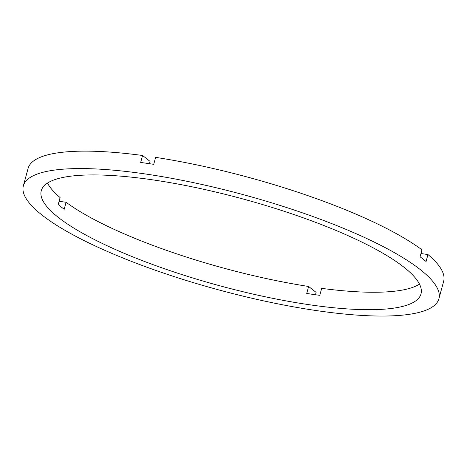 <?xml version="1.0" encoding="UTF-8"?>
<svg xmlns="http://www.w3.org/2000/svg" width="467" height="467" viewBox="0 0 467 467"><rect width="100%" height="100%" fill="white"/><g stroke="black" fill="none" stroke-linecap="round" stroke-linejoin="round"><path stroke-width="0.7" d="M315.476 294.747L316.118 292.383L308.629 286.475L306.731 293.451A196.753 44.931 15.2 0 0 313.316 294.438A196.753 44.931 15.2 0 0 319.784 295.337L321.675 288.361A196.753 44.931 15.2 0 0 419.489 284.123M151.793 179.725A196.753 44.931 15.2 0 1 421.001 293.901A196.753 44.931 15.2 0 1 310.473 304.898A196.753 44.931 15.2 0 1 41.259 190.723A196.753 44.931 15.2 0 1 151.793 179.725M317.957 310.806A215.316 49.169 15.2 0 1 23.35 185.86A215.316 49.169 15.2 0 1 144.303 173.817A215.316 49.169 15.2 0 1 438.91 298.763A215.316 49.169 15.2 0 1 317.957 310.806M23.35 185.86L28.09 168.418A215.316 49.169 15.2 0 1 142.569 155.482L140.672 162.458A215.316 49.169 15.2 0 1 147.146 163.357A215.316 49.169 15.2 0 1 153.725 164.337L155.622 157.361A215.316 49.169 15.2 0 1 421.97 249.827L420.078 256.803A215.316 49.169 15.2 0 1 426.067 261.526L427.959 254.55L420.965 253.54M149.434 163.689L150.059 161.389L142.569 155.482M308.629 286.475A196.753 44.931 15.2 0 1 66.086 202.275L64.195 209.251A196.753 44.931 15.2 0 1 58.206 204.528L60.097 197.553A196.753 44.931 15.2 0 1 47.511 183.058M66.086 202.275L59.093 201.265M427.959 254.55A215.316 49.169 15.2 0 1 443.65 281.327L438.91 298.763"/></g></svg>
